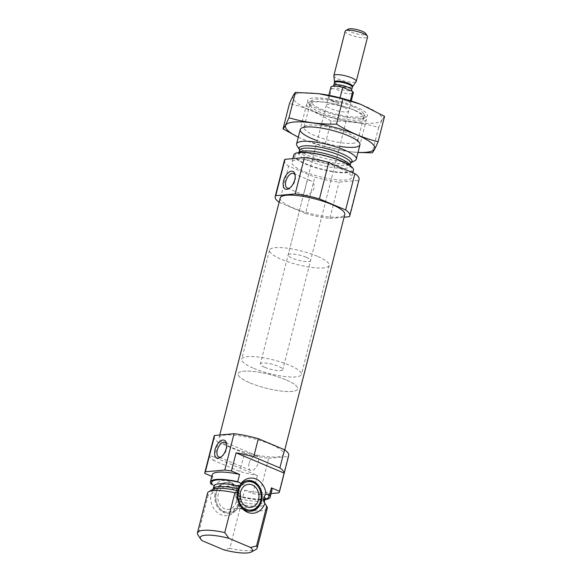 <?xml version="1.0" encoding="UTF-8"?>
<svg xmlns="http://www.w3.org/2000/svg" width="582" height="582" viewBox="0 0 582 582"><rect width="100%" height="100%" fill="white"/><g stroke="black" fill="none" stroke-linecap="round" stroke-linejoin="round"><path stroke-width="0.44" stroke-dasharray="2.91 2.18" d="M289.909 187.906A7.966 4.241 -67.1 0 0 290.527 187.542A7.966 4.241 -67.1 0 0 295.329 176.142A7.966 4.241 -67.1 0 0 295.161 175.451M305.063 189.31L306.168 184.239C306.816 181.155 308.242 179.933 310.446 180.587C314.506 182.879 315.269 186.436 312.738 191.26C309.246 194.344 306.416 195.676 304.255 195.261L303.84 193.362L305.063 189.31M204.711 473.377L209.345 455.211L257.411 475.472L252.784 493.638L244.644 490.211L242.789 497.479L239.304 496.33L239.42 501.691L238.154 505.882L239.966 508.559A30.824 7.093 -165.7 0 0 267.305 508.282M207.57 493.056A30.824 7.093 -165.7 0 0 208.174 495.151L210.866 494.38L212.772 492.947L214.125 491.019L214.969 488.378L214.336 485.803L212.641 484.762M213.936 485.25L214.336 485.803A17.635 14.361 -95.1 0 1 235.717 486.712A17.635 14.361 -95.1 0 1 239.304 496.33M211.819 476.367L212.852 476.803L210.997 484.071M244.644 490.211A30.824 7.093 -165.7 0 0 271.983 489.935M252.784 493.638A38.528 8.861 -165.7 0 0 259.441 494.584L271.059 493.551M212.248 474.708A30.824 7.093 -165.7 0 0 212.852 476.803M214.038 436.471A38.528 8.861 -165.7 0 0 218.228 442.247L213.601 460.413L239.791 471.456A38.528 8.861 -165.7 0 0 257.411 475.472M218.228 442.247L244.418 453.291L239.791 471.456M209.345 455.211A38.528 8.861 -165.7 0 0 213.601 460.413M244.418 453.291A38.528 8.861 -165.7 0 0 268.702 458.252L259.441 494.584M268.702 458.252L288.119 456.528L278.858 492.859M288.119 456.528A38.528 8.861 -165.7 0 0 288.708 455.502M242.789 497.479A30.824 7.093 -165.7 0 0 264.926 499.654M239.966 508.559L229.825 548.339A30.824 7.093 -165.7 0 0 255.898 549.473M208.174 495.151L198.033 534.938A30.824 7.093 -165.7 0 1 197.858 534.683M229.825 548.339L223.837 549.837M202.172 540.707L198.033 534.938M270.645 444.277A33.327 7.668 -165.7 0 0 237.682 435.54A33.327 7.668 -165.7 0 0 219.079 437.759A33.327 7.668 -165.7 0 0 249.482 453.414A33.327 7.668 -165.7 0 0 283.667 454.222A33.327 7.668 -165.7 0 0 270.645 444.277M353.092 106.71A26.968 6.206 -165.7 0 0 312.469 100.199A26.968 6.206 -165.7 0 0 335.967 114.101A26.968 6.206 -165.7 0 0 363.255 113.141A26.968 6.206 -165.7 0 0 353.092 106.71M344.188 107.495A11.56 2.663 -165.7 0 0 332.751 104.469A11.56 2.663 -165.7 0 0 326.306 105.233A11.56 2.663 -165.7 0 0 336.847 110.667A11.56 2.663 -165.7 0 0 348.705 110.944A11.56 2.663 -165.7 0 0 344.188 107.495M354.394 110.144A30.824 7.093 -165.7 0 0 307.973 102.701A30.824 7.093 -165.7 0 0 306.707 104.113A30.824 7.093 -165.7 0 0 334.825 118.597A30.824 7.093 -165.7 0 0 366.442 119.339A30.824 7.093 -165.7 0 0 366.013 117.499A30.824 7.093 -165.7 0 0 354.394 110.144M297.002 145.733A30.824 7.093 -165.7 0 0 324.683 158.377A30.824 7.093 -165.7 0 0 355.042 160.53M293.743 154.979A30.824 7.093 -165.7 0 0 321.861 169.464A30.824 7.093 -165.7 0 0 353.478 170.206M339.575 168.278A30.824 7.093 -165.7 0 0 309.093 160.188A30.824 7.093 -165.7 0 0 291.895 162.247A30.824 7.093 -165.7 0 0 320.005 176.732A30.824 7.093 -165.7 0 0 351.63 177.474A30.824 7.093 -165.7 0 0 339.575 168.278M279.105 202.267A38.528 8.861 -165.7 0 0 279.353 202.449L288.614 166.117L314.804 177.154A38.528 8.861 -165.7 0 0 339.088 182.115L358.505 180.398A38.528 8.861 -165.7 0 0 359.094 179.372M279.353 202.449L305.543 213.492L314.804 177.154M305.543 213.492A38.528 8.861 -165.7 0 0 329.827 218.454L339.088 182.115M349.244 216.73L358.505 180.398M329.827 218.454L344.086 217.188M284.423 160.341A38.528 8.861 -165.7 0 0 288.614 166.117M280.204 197.96A33.327 7.668 -165.7 0 0 310.606 213.616A33.327 7.668 -165.7 0 0 344.791 214.423M238.154 505.882A17.635 14.361 -95.1 0 1 237.543 507.315A17.635 14.361 -95.1 0 1 220.171 514.386A17.635 14.361 -95.1 0 1 210.866 494.38M214.882 494.642A15.408 12.549 84.9 0 0 228.631 513.193A15.408 12.549 84.9 0 0 238.198 505.947A15.408 12.549 84.9 0 0 236.598 487.942A15.408 12.549 84.9 0 0 230.974 483.307A15.408 12.549 84.9 0 0 225.911 482.493A15.408 12.549 84.9 0 0 214.882 494.642M238.766 487.476A15.408 12.549 84.9 0 0 238.62 487.76A15.408 12.549 84.9 0 0 240.221 505.765A15.408 12.549 84.9 0 0 240.657 506.347M232.087 483.213A15.408 12.549 84.9 0 0 227.024 482.391A15.408 12.549 84.9 0 0 217.457 489.637A15.408 12.549 84.9 0 0 219.058 507.642A15.408 12.549 84.9 0 0 229.745 513.091A15.408 12.549 84.9 0 0 240.904 499.763A15.408 12.549 84.9 0 0 232.087 483.213M230.705 484.355A14.303 11.647 84.9 0 0 217.137 490.32A14.303 11.647 84.9 0 0 218.614 507.031A14.303 11.647 84.9 0 0 237.107 505.947A14.303 11.647 84.9 0 0 230.705 484.355M230.05 486.945A11.56 9.414 84.9 0 0 226.252 486.326A11.56 9.414 84.9 0 0 217.894 498.672A11.56 9.414 84.9 0 0 228.29 509.359A11.56 9.414 84.9 0 0 236.656 499.356A11.56 9.414 84.9 0 0 230.05 486.945M247.626 480.579A15.408 12.549 84.9 0 0 247.074 480.616A15.408 12.549 84.9 0 0 235.928 497.072A15.408 12.549 84.9 0 0 249.794 511.316A15.408 12.549 84.9 0 0 250.347 511.251M259.354 504.07A15.408 12.549 84.9 0 0 257.761 486.065M249.074 463.461A7.966 4.241 -67.1 0 0 250.58 470.394A7.966 4.241 -67.1 0 0 257.586 464.705A7.966 4.241 -67.1 0 0 256.771 455.713A7.966 4.241 -67.1 0 0 249.074 463.461M221.378 456.768A7.966 4.241 -67.1 0 0 221.989 456.412A7.966 4.241 -67.1 0 0 226.798 445.012A7.966 4.241 -67.1 0 0 226.631 444.321M306.03 257.193A11.56 2.663 -165.7 0 0 294.594 254.159A11.56 2.663 -165.7 0 0 288.148 254.931A11.56 2.663 -165.7 0 0 298.69 260.358A11.56 2.663 -165.7 0 0 310.548 260.641A11.56 2.663 -165.7 0 0 306.03 257.193M317.168 256.204A30.824 7.093 -165.7 0 0 286.679 248.121A30.824 7.093 -165.7 0 0 269.481 250.173A30.824 7.093 -165.7 0 0 297.598 264.657A30.824 7.093 -165.7 0 0 329.216 265.399A30.824 7.093 -165.7 0 0 317.168 256.204M285.682 379.733A30.824 7.093 -165.7 0 0 255.192 371.651A30.824 7.093 -165.7 0 0 237.994 373.702A30.824 7.093 -165.7 0 0 266.105 388.187A30.824 7.093 -165.7 0 0 297.729 388.929A30.824 7.093 -165.7 0 0 285.682 379.733M318.427 93.637A46.043 10.592 -165.7 0 0 302.946 106.695A46.043 10.592 -165.7 0 0 373.404 123.224A46.043 10.592 -165.7 0 0 360.818 104.389L360.986 104.454M361.538 118.226A30.824 7.093 -165.7 0 0 366.107 117.113A30.824 7.093 -165.7 0 0 339.255 101.217A30.824 7.093 -165.7 0 0 308.067 102.316A30.824 7.093 -165.7 0 0 330.714 113.57A30.824 7.093 -165.7 0 0 361.538 118.226M384.571 116.349C383.211 117.688 381.232 121.405 378.656 127.494C363.415 122.984 347.57 120.845 331.114 121.092C318.019 112.944 304.146 107.088 289.487 103.545M331.114 121.092L324.647 146.446L348.887 151.582L358.003 152.455M298.275 137.199L306.612 140.786L324.647 146.446M378.656 127.494L372.196 152.855M317.27 140.669A30.824 7.093 -165.7 0 0 339.67 146.38M298.282 137.17A46.043 10.592 -165.7 0 0 306.779 140.859A46.043 10.592 -165.7 0 0 348.793 151.567A46.043 10.592 -165.7 0 0 358.017 152.397M358.345 120.147A27.696 6.373 -165.7 0 0 362.455 119.15A27.696 6.373 -165.7 0 0 363.59 117.884A27.696 6.373 -165.7 0 0 338.324 104.869A27.696 6.373 -165.7 0 0 309.915 104.2A27.696 6.373 -165.7 0 0 310.301 105.851A27.696 6.373 -165.7 0 0 330.649 115.964A27.696 6.373 -165.7 0 0 358.345 120.147M352.437 143.31A27.696 6.373 -165.7 0 0 357.683 141.048A27.696 6.373 -165.7 0 0 357.29 139.396A27.696 6.373 -165.7 0 0 332.417 128.033A27.696 6.373 -165.7 0 0 305.143 126.098A27.696 6.373 -165.7 0 0 304.008 127.363A27.696 6.373 -165.7 0 0 321.671 138.167A27.696 6.373 -165.7 0 0 352.437 143.31M264.883 367.373A11.56 2.663 -165.7 0 0 276.312 370.407A11.56 2.663 -165.7 0 0 282.765 369.635A11.56 2.663 -165.7 0 0 272.223 364.208A11.56 2.663 -165.7 0 0 260.365 363.925A11.56 2.663 -165.7 0 0 264.883 367.373M338.768 103.421A11.56 2.663 14.3 0 1 332.671 101.414A11.56 2.663 14.3 0 1 328.808 99.216L338.768 103.421L341.547 92.516A11.56 2.663 -165.7 0 0 353.332 92.778M350.342 100.73L349.906 102.432L339.939 98.227A11.56 2.663 14.3 0 1 349.906 102.432M340.048 97.812L339.939 98.227M330.932 87.067A11.56 2.663 -165.7 0 0 331.58 88.319L328.808 99.216M331.58 88.319L336.811 89.446L341.547 92.516M253.745 368.362A30.824 7.093 -165.7 0 0 284.227 376.445A30.824 7.093 -165.7 0 0 301.432 374.393A30.824 7.093 -165.7 0 0 273.314 359.909A30.824 7.093 -165.7 0 0 241.697 359.167A30.824 7.093 -165.7 0 0 253.745 368.362M250.042 382.898A30.824 7.093 -165.7 0 0 280.524 390.98A30.824 7.093 -165.7 0 0 297.729 388.929A30.824 7.093 -165.7 0 0 269.612 374.444A30.824 7.093 -165.7 0 0 237.994 373.702A30.824 7.093 -165.7 0 0 250.042 382.898M348.414 29.1A9.196 2.117 -165.7 0 0 351.637 32.265A9.196 2.117 -165.7 0 0 361.662 34.774A9.196 2.117 -165.7 0 0 365.729 33.516M345.184 31.166A11.56 2.663 -165.7 0 0 349.702 34.614A11.56 2.663 -165.7 0 0 361.131 37.648A11.56 2.663 -165.7 0 0 367.584 36.877M333.835 75.864A11.56 2.663 -165.7 0 0 338.368 79.079A11.56 2.663 -165.7 0 0 356.155 81.553M239.646 498.781A26.394 6.075 -165.7 0 0 265.094 499.014A29.471 6.78 -165.7 0 1 241.152 496.788M213.943 485.977A26.394 6.075 -165.7 0 0 214.969 488.378M239.42 501.691A26.394 6.075 -165.7 0 0 264.381 501.808L264.352 502.455A27.296 6.278 -165.7 0 1 238.86 503.947M212.772 492.947A27.296 6.278 -165.7 0 1 212.954 489.353L213.23 488.771A26.394 6.075 -165.7 0 0 214.125 491.019M299.519 149.727L299.49 149.669A27.296 6.278 -165.7 0 0 299.519 149.727A27.296 6.278 -165.7 0 0 324.036 160.923A27.296 6.278 -165.7 0 0 350.917 162.822A27.296 6.278 -165.7 0 0 350.982 162.793L350.917 162.822M299.49 150.374A26.394 6.075 -165.7 0 0 323.563 162.771A26.394 6.075 -165.7 0 0 350.64 163.411M299.148 152.499A26.394 6.075 -165.7 0 0 298.777 153.168A26.394 6.075 -165.7 0 0 322.85 165.564A26.394 6.075 -165.7 0 0 349.928 166.205A26.394 6.075 -165.7 0 0 349.92 165.441M340.652 161.076A29.471 6.78 -165.7 0 0 295.19 154.958A29.471 6.78 -165.7 0 0 334.992 171.741A29.471 6.78 -165.7 0 0 340.652 161.076M343.533 87.606C336.025 85.736 333.384 86.245 333.464 86.296L333.726 85.459A9.247 2.124 -165.7 0 0 337.342 88.217A9.247 2.124 -165.7 0 0 346.486 90.647A9.247 2.124 -165.7 0 0 351.652 90.028M334.505 81.982A9.385 2.161 -165.7 0 0 338.186 84.594A9.385 2.161 -165.7 0 0 352.634 86.602M334.461 82.571A9.247 2.124 -165.7 0 0 338.077 85.336A9.247 2.124 -165.7 0 0 347.221 87.758A9.247 2.124 -165.7 0 0 352.386 87.14M310.446 180.587L293.561 173.465M304.255 195.261L287.37 188.146M265.45 498.381C262.067 499.96 253.657 499.32 240.206 496.475M312.469 100.199L307.973 102.701M363.255 113.141L366.013 117.499M306.707 104.113L300.225 129.546M366.442 119.339L359.96 144.773M298.944 152.52L298.421 153.794L303.062 152.979C306.685 152.862 311.246 153.284 316.746 154.252C325.28 155.823 333.1 158.078 340.194 161.01C347.6 164.713 350.844 166.685 349.935 166.925L350.088 165.557M292.811 158.624L291.895 162.247M352.838 172.73L351.63 177.474M219.785 434.994L219.079 437.759M284.765 449.908L283.667 454.222M236.598 487.942L235.717 486.712M238.198 505.947L237.543 507.315M240.221 505.765L241.101 506.995M238.62 487.76L238.911 487.156M228.631 513.193L229.745 513.091M225.911 482.493L227.024 482.391M218.614 507.031L219.058 507.642M217.137 490.32L217.457 489.637M228.29 509.359L250.566 507.38M226.252 486.326L248.521 484.355M249.794 511.316L250.907 511.214M247.074 480.616L248.187 480.514M295.329 176.142L295.052 174.622M290.527 187.542L289.239 188.408M256.771 455.713L225.03 442.335M250.58 470.394L218.839 457.008M226.798 445.012L226.514 443.484M221.989 456.412L220.702 457.27M326.306 105.233L306.161 184.239M303.84 193.362L288.148 254.931M348.705 110.944L310.548 260.641M269.481 250.173L241.697 359.167M329.216 265.399L301.432 374.393M362.455 119.15L366.107 117.113M310.301 105.851L308.067 102.316M309.915 104.2L304.008 127.363M363.59 117.884L357.683 141.048M305.143 126.098L301.483 128.135M357.29 139.396L359.531 142.932M328.837 95.303L260.365 363.925M351.237 101.013L282.765 369.635M351.23 90.705L351.71 91.018"/><path stroke-width="0.87" d="M295.161 175.451A7.966 4.241 -67.1 0 0 293.561 173.465A7.966 4.241 -67.1 0 0 285.864 181.213A7.966 4.241 -67.1 0 0 287.37 188.146A7.966 4.241 -67.1 0 0 289.909 187.906M237.732 481.7A30.824 7.093 -165.7 0 0 210.393 481.976L212.248 474.708A30.824 7.093 -165.7 0 1 239.58 474.432L237.732 481.7L241.064 483.431L238.191 488.887L237.602 492.008L234.902 492.779L224.761 532.566L228.901 538.335A26.968 6.206 -165.7 0 0 200.615 539.034A26.968 6.206 -165.7 0 0 202.172 540.707L223.837 549.837A26.968 6.206 -165.7 0 0 251.402 551.983L255.898 549.473A30.824 7.093 -165.7 0 0 257.164 548.069L267.305 508.282A30.824 7.093 -165.7 0 0 266.869 506.442A30.824 7.093 -165.7 0 0 266.694 506.187L263.799 501.735L263.493 499.552L264.068 496.613L266.032 493.958L269.524 495.107L271.372 487.84L279.513 491.266A38.528 8.861 -165.7 0 1 279.447 491.841A38.528 8.861 -165.7 0 1 278.858 492.859L271.059 493.551M234.902 492.779A30.824 7.093 -165.7 0 0 208.829 491.644A30.824 7.093 -165.7 0 0 207.57 493.056L197.429 532.843A30.824 7.093 -165.7 0 0 197.858 534.683L200.615 539.034M239.369 482.391A29.471 6.78 -165.7 0 0 212.641 484.762L210.997 484.071A30.824 7.093 -165.7 0 1 210.393 481.976M239.58 474.432L231.447 471.005A38.528 8.861 -165.7 0 0 224.783 470.06L205.366 471.784A38.528 8.861 -165.7 0 0 204.777 472.802A38.528 8.861 -165.7 0 0 204.711 473.377L211.819 476.367M237.602 492.008A17.635 14.361 84.9 0 0 241.101 506.995A17.635 14.361 84.9 0 0 264.883 503.51M228.901 538.335L250.566 547.466L256.553 545.974L266.694 506.187M264.926 499.654A30.824 7.093 -165.7 0 0 270.128 497.203L271.983 489.935A30.824 7.093 -165.7 0 0 271.372 487.84M279.447 491.841L288.708 455.502A38.528 8.861 -165.7 0 0 284.518 449.733L279.884 467.899L253.694 456.855A38.528 8.861 -165.7 0 0 236.074 452.84L231.447 471.005M284.518 449.733L258.328 438.69L253.694 456.855M258.328 438.69A38.528 8.861 -165.7 0 0 234.044 433.728L224.783 470.06M234.044 433.728L214.627 435.452L205.366 471.784M214.627 435.452A38.528 8.861 -165.7 0 0 214.038 436.471L204.777 472.802M236.074 452.84L284.14 473.101A38.528 8.861 -165.7 0 0 279.884 467.899M284.14 473.101L279.513 491.266M270.128 497.203A30.824 7.093 -165.7 0 0 269.524 495.107M257.164 548.069A30.824 7.093 -165.7 0 0 256.553 545.974M224.761 532.566A30.824 7.093 -165.7 0 0 197.429 532.843M251.402 551.983A26.968 6.206 -165.7 0 0 250.566 547.466M344.253 149.93A30.824 7.093 -165.7 0 0 313.771 141.841A30.824 7.093 -165.7 0 0 296.565 143.892A30.824 7.093 -165.7 0 0 297.002 145.733L299.49 149.669A27.296 6.278 -165.7 0 1 311.683 145.987A27.296 6.278 -165.7 0 1 341.365 153.437A27.296 6.278 -165.7 0 1 350.982 162.793L355.042 160.53A30.824 7.093 -165.7 0 0 356.3 159.119A30.824 7.093 -165.7 0 0 344.253 149.93M352.838 172.73L353.478 170.206A30.824 7.093 -165.7 0 0 341.43 161.01A30.824 7.093 -165.7 0 0 310.948 152.928A30.824 7.093 -165.7 0 0 293.743 154.979L292.811 158.624M344.086 217.188L349.244 216.73A38.528 8.861 -165.7 0 0 349.833 215.704A38.528 8.861 -165.7 0 0 345.643 209.935L354.904 173.596L328.714 162.56A38.528 8.861 -165.7 0 0 304.43 157.598L285.013 159.323A38.528 8.861 -165.7 0 0 284.423 160.341L275.162 196.672A38.528 8.861 -165.7 0 0 279.105 202.267M349.833 215.704L359.094 179.372A38.528 8.861 -165.7 0 0 354.904 173.596M345.643 209.935L319.453 198.891L328.714 162.56M319.453 198.891A38.528 8.861 -165.7 0 0 295.169 193.93L304.43 157.598M283.594 180.755A9.632 5.136 -67.1 0 0 289.239 188.408A9.632 5.136 -67.1 0 0 295.052 174.622A9.632 5.136 -67.1 0 0 289.69 171.748A9.632 5.136 -67.1 0 0 283.594 180.755M295.169 193.93L275.752 195.654L285.013 159.323M275.752 195.654A38.528 8.861 -165.7 0 0 275.162 196.672M284.765 449.908L344.791 214.423A33.327 7.668 -165.7 0 0 331.762 204.478A33.327 7.668 -165.7 0 0 298.806 195.741A33.327 7.668 -165.7 0 0 280.204 197.96L219.785 434.994M215.064 449.617A9.632 5.136 -67.1 0 0 220.702 457.27A9.632 5.136 -67.1 0 0 226.514 443.484A9.632 5.136 -67.1 0 0 221.153 440.61A9.632 5.136 -67.1 0 0 215.064 449.617M266.032 493.958A17.635 14.361 84.9 0 0 256.015 479.037A17.635 14.361 84.9 0 0 241.064 483.431M240.657 506.347A15.408 12.549 84.9 0 0 250.907 511.214A15.408 12.549 84.9 0 0 262.06 497.886A15.408 12.549 84.9 0 0 253.25 481.336A15.408 12.549 84.9 0 0 248.187 480.514A15.408 12.549 84.9 0 0 238.766 487.476M252.326 484.966A11.56 9.414 84.9 0 0 248.521 484.355A11.56 9.414 84.9 0 0 240.17 496.701A11.56 9.414 84.9 0 0 250.566 507.38A11.56 9.414 84.9 0 0 258.932 497.384A11.56 9.414 84.9 0 0 252.326 484.966M252.981 482.383A14.303 11.647 84.9 0 0 238.678 490.197A14.303 11.647 84.9 0 0 244.52 508.523A14.303 11.647 84.9 0 0 259.681 503.386A14.303 11.647 84.9 0 0 258.197 486.683A14.303 11.647 84.9 0 0 252.981 482.383M258.197 486.683L257.761 486.065A15.408 12.549 84.9 0 0 252.137 481.43A15.408 12.549 84.9 0 0 247.626 480.579M250.347 511.251A15.408 12.549 84.9 0 0 259.354 504.07L259.681 503.386M226.631 444.321A7.966 4.241 -67.1 0 0 225.03 442.335A7.966 4.241 -67.1 0 0 217.326 450.082A7.966 4.241 -67.1 0 0 218.839 457.008A7.966 4.241 -67.1 0 0 221.378 456.768M360.818 104.389L360.818 104.389A46.043 10.592 -165.7 0 0 318.805 93.68A46.043 10.592 -165.7 0 0 318.427 93.637M283.027 128.898L289.487 103.545C292.062 97.449 294.041 93.731 295.401 92.4L318.71 93.673L342.943 98.802L360.986 104.454L384.571 116.349L378.111 141.702C363.808 138.305 349.928 132.456 336.483 124.155C320.027 124.403 304.182 122.264 288.941 117.753C286.359 123.842 284.387 127.56 283.027 128.898L298.275 137.199M358.003 152.455L372.196 152.855C373.557 151.516 375.528 147.799 378.111 141.702M342.943 98.802L336.483 124.155M295.401 92.4L288.941 117.753M339.67 146.38A30.824 7.093 -165.7 0 0 354.125 147.29A30.824 7.093 -165.7 0 0 359.531 142.932A30.824 7.093 -165.7 0 0 331.842 130.288A30.824 7.093 -165.7 0 0 301.483 128.135A30.824 7.093 -165.7 0 0 317.27 140.669M358.017 152.397A46.043 10.592 -165.7 0 0 365.991 152.295A46.043 10.592 -165.7 0 0 358.519 135.577A46.043 10.592 -165.7 0 0 297.111 121.856A46.043 10.592 -165.7 0 0 298.282 137.17M351.237 101.013L353.332 92.778A11.56 2.663 -165.7 0 0 352.685 91.534L350.342 100.73M352.685 91.534L342.718 87.329L340.048 97.812M342.718 87.329A11.56 2.663 -165.7 0 0 330.932 87.067L328.837 95.303M356.249 81.342L367.584 36.877A11.56 2.663 -165.7 0 0 367.424 36.186L365.729 33.516A9.196 2.117 -165.7 0 0 357.472 29.74A9.196 2.117 -165.7 0 0 348.414 29.1L345.657 30.635A11.56 2.663 -165.7 0 0 345.184 31.166L333.85 75.631A11.56 2.663 -165.7 0 0 333.835 75.864L334.505 81.982A9.385 2.161 -165.7 0 1 344.151 82.018A9.385 2.161 -165.7 0 1 352.634 86.602L356.155 81.553A11.56 2.663 -165.7 0 0 356.249 81.342A11.56 2.663 -165.7 0 0 345.708 75.907A11.56 2.663 -165.7 0 0 333.85 75.631M367.424 36.186A11.56 2.663 -165.7 0 0 357.042 31.443A11.56 2.663 -165.7 0 0 345.657 30.635M267.88 494.416A29.471 6.78 -165.7 0 1 265.086 499.029A26.394 6.075 -165.7 0 0 264.068 496.613M239.391 486.21A26.394 6.075 -165.7 0 0 213.943 485.977L213.936 485.25L214.54 485.977M265.13 498.541L264.381 501.808A26.394 6.075 -165.7 0 0 263.493 499.552M238.191 488.887A26.394 6.075 -165.7 0 0 213.23 488.771L212.881 489.397M266.869 506.442L264.352 502.455A27.296 6.278 -165.7 0 0 263.799 501.735M237.703 490.735A27.296 6.278 -165.7 0 0 212.954 489.353L208.829 491.644M350.917 162.822L350.64 163.411A26.394 6.075 -165.7 0 0 340.325 155.54A26.394 6.075 -165.7 0 0 314.222 148.614A26.394 6.075 -165.7 0 0 299.49 150.374L299.519 149.727M349.92 165.441A26.394 6.075 -165.7 0 0 339.612 158.333A26.394 6.075 -165.7 0 0 299.148 152.499M351.79 91.17L351.652 90.028A9.247 2.124 -165.7 0 0 343.213 85.685A9.247 2.124 -165.7 0 0 333.726 85.459L333.057 86.398M352.634 86.602L352.386 87.14A9.247 2.124 -165.7 0 0 343.947 82.797A9.247 2.124 -165.7 0 0 334.461 82.571L334.505 81.982M213.943 485.977L213.23 488.771M264.395 502.528L264.381 501.808M300.225 129.546L296.565 143.892M359.96 144.773L356.3 159.119M299.49 150.374L298.944 152.52M350.64 163.411L350.088 165.557M334.461 82.571L333.726 85.459M352.386 87.14L351.652 90.028"/></g></svg>
